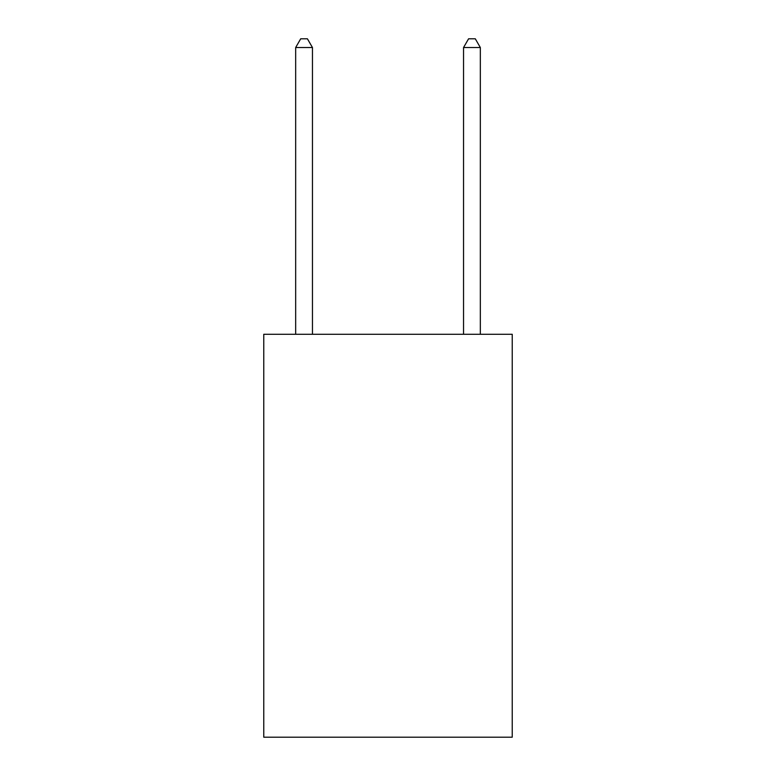 <?xml version="1.0" encoding="UTF-8"?>
<svg xmlns="http://www.w3.org/2000/svg" width="776" height="776" viewBox="0 0 776 776"><rect width="100%" height="100%" fill="white"/><g stroke="black" fill="none" stroke-linecap="round" stroke-linejoin="round"><path stroke-width="1.16" d="M512.238 334.281L512.238 737.2L263.762 737.2L263.762 334.281L512.238 334.281M312.456 334.281L312.456 47.53L295.666 47.53L295.666 334.281M295.666 47.53L300.7 38.8L307.412 38.8L312.456 47.53M480.334 334.281L480.334 47.53L463.544 47.53L463.544 334.281M463.544 47.53L468.588 38.8L475.3 38.8L480.334 47.53"/></g></svg>
